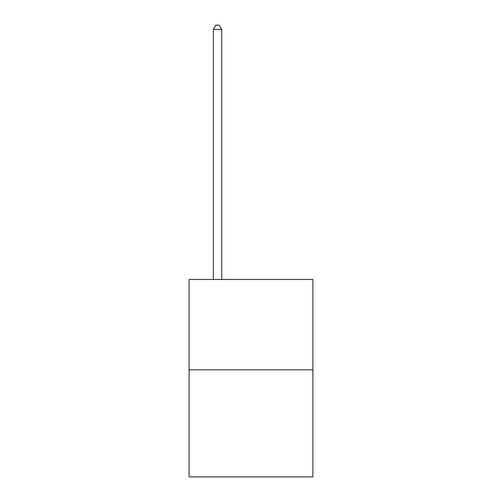 <?xml version="1.0" encoding="UTF-8"?>
<svg xmlns="http://www.w3.org/2000/svg" width="502" height="502" viewBox="0 0 502 502"><rect width="100%" height="100%" fill="white"/><g stroke="black" fill="none" stroke-linecap="round" stroke-linejoin="round"><path stroke-width="0.75" d="M312.903 369.823L312.903 279.476L189.097 279.476L189.097 476.9L312.903 476.9L312.903 369.823L189.097 369.823M221.721 279.476L221.721 29.449L213.356 29.449L213.356 279.476M213.356 29.449L215.866 25.1L219.211 25.1L221.721 29.449"/></g></svg>
